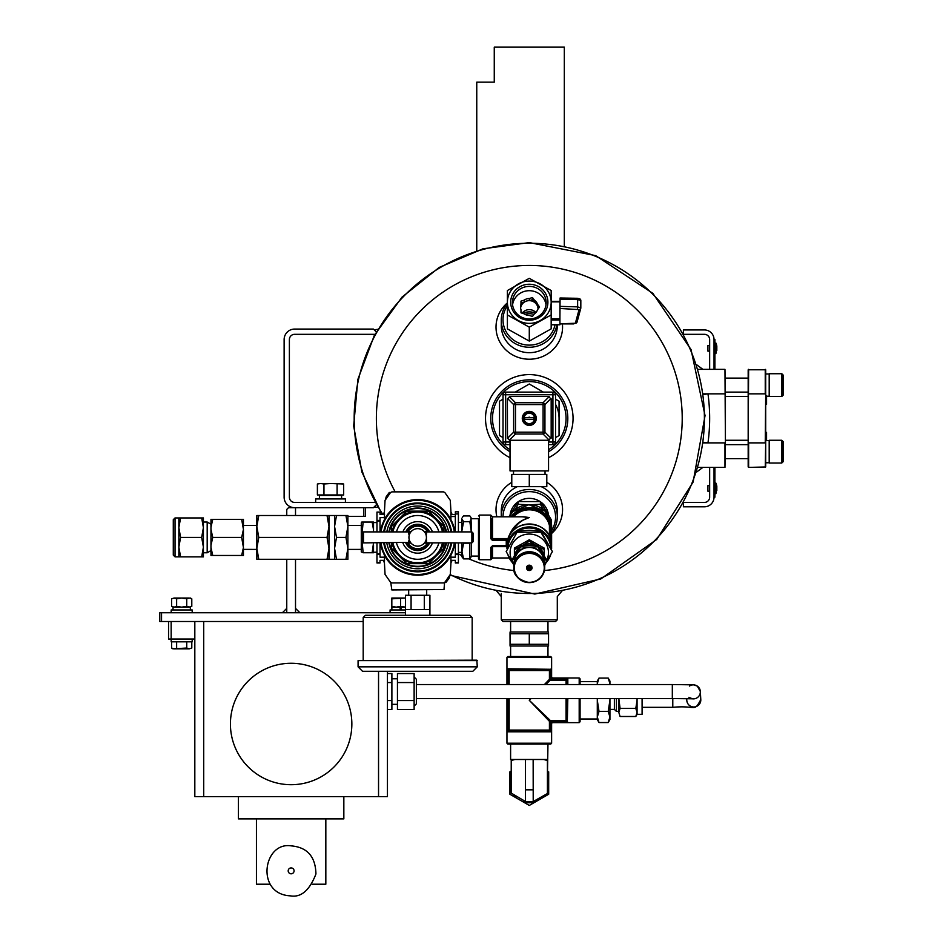 <?xml version="1.0" encoding="UTF-8"?>
<svg xmlns="http://www.w3.org/2000/svg" width="943" height="943" viewBox="0 0 943 943"><rect width="100%" height="100%" fill="white"/><g stroke="black" fill="none" stroke-linecap="round" stroke-linejoin="round"><path stroke-width="1.41" d="M284.126 497.173L284.126 339.574L284.126 497.173A10.503 10.503 0 0 0 294.64 507.688L373.44 507.688L365.554 507.688L365.554 516.446L363.809 516.446L363.809 507.688L295.513 507.688L295.513 515.515L295.513 507.688L288.511 507.688L286.755 509.432L286.755 515.515M294.64 502.43A5.257 5.257 0 0 1 289.383 497.173A5.257 5.257 0 0 0 294.64 502.43L374.901 502.43M289.383 497.173L289.383 339.574A5.257 5.257 0 0 1 294.64 334.317L374.901 334.317M373.44 507.688L376.257 504.87L374.171 506.945L377.719 507.405M289.383 339.574A5.257 5.257 0 0 1 294.64 334.317M377.719 329.343L374.171 329.802L376.257 331.889L373.44 329.072L294.64 329.072A10.503 10.503 0 0 0 284.126 339.574M557.301 619.763L555.557 621.508L503.02 621.508L501.275 619.763L557.301 619.763L557.301 596.554L562.558 590.306M540.08 501.546A19.308 18.648 180 0 0 529.282 498.364A19.308 18.648 180 0 0 518.497 501.546M517.931 501.924A19.308 18.648 180 0 0 510.139 514.654M548.437 514.654A19.308 18.648 180 0 0 540.645 501.924M551.62 530.367A26.263 25.367 180 0 0 552.233 504.658A26.263 25.367 180 0 0 529.282 491.633A26.263 25.367 180 0 0 503.02 516.823M551.62 532.901A28.019 27.064 180 0 0 557.301 516.552A28.019 27.064 180 0 0 529.282 489.488A28.019 27.064 180 0 0 501.275 516.552A28.019 27.064 180 0 0 501.275 516.823M548.555 449.705A36.777 36.777 0 0 0 557.242 394.48A36.777 36.777 0 0 0 501.334 394.48A36.777 36.777 0 0 0 510.022 449.705M555.557 404.37A29.775 29.775 0 0 1 559.058 418.374M548.555 451.744A38.522 38.522 0 0 0 558.798 393.608A38.522 38.522 0 0 0 499.778 393.608A38.522 38.522 0 0 0 510.022 451.744M382.893 514.465A175.115 175.115 0 0 1 529.282 243.259A175.115 175.115 0 0 1 699.612 459.041A175.115 175.115 0 0 1 450.188 574.605M548.555 457.685A43.779 43.779 0 0 0 522.67 375.102A43.779 43.779 0 0 0 510.022 457.685M497.68 590.601L496.018 590.306L501.275 596.554M507.393 302.892A33.264 32.133 0 0 0 498.14 338.384A33.264 32.133 0 0 0 529.282 359.224A33.264 32.133 0 0 0 562.393 323.909M507.393 303.304A28.019 27.064 0 0 0 501.275 320.196L501.275 325.618A28.019 27.064 0 0 0 529.282 352.682A28.019 27.064 0 0 0 557.301 325.618L557.301 324.781M551.62 533.479A33.264 32.133 180 0 0 546.799 482.333M511.778 482.333A33.264 32.133 180 0 0 496.855 516.823M557.301 516.552L557.301 511.141A28.019 27.064 180 0 0 541.258 486.671M517.318 486.671A28.019 27.064 180 0 0 501.275 511.141L501.275 516.552M535.412 313.029A16.573 16.007 0 0 0 522.505 313.312M507.393 305.721A26.263 25.367 0 0 0 506.143 331.747A26.263 25.367 0 0 0 529.282 345.114A26.263 25.367 0 0 0 555.038 324.781M501.275 320.196A28.019 27.064 0 0 0 529.282 347.26A28.019 27.064 0 0 0 556.9 324.781M534.009 314.373A16.573 16.007 0 0 0 524.874 314.29M709.655 351.138L707.91 351.138L707.91 345.539L709.655 345.539M715.902 353.637L716.81 346.069A13.226 13.226 0 0 0 715.902 343.04L715.902 353.637M714.912 491.928L714.912 497.173L714.028 497.173L714.028 491.928L714.912 491.928L714.912 467.41M714.912 369.35L714.912 339.574L714.028 339.574A9.63 9.63 0 0 0 704.397 329.944L683.392 329.944L683.392 333.798M714.912 344.832L714.028 344.832L714.028 339.574L714.028 369.35M703.431 394.48L707.981 393.856A180.372 180.372 0 0 1 707.981 442.892L703.431 442.267M703.348 442.892L724.967 442.892L724.967 467.41L698.091 467.41L702.865 467.41L696.7 471.983M703.348 393.856L725.415 393.856L725.415 442.892L724.967 369.35L698.091 369.35L702.865 369.35L696.7 364.776M725.415 393.856L724.967 369.35M724.967 467.41L725.415 442.892M725.415 440.263L748.176 440.263M725.415 396.484L748.176 396.484M748.176 466.962L748.176 369.786L765.692 369.786L765.692 466.962L748.624 467.41L748.624 442.892L765.245 442.892L765.692 393.856M748.624 369.35L748.176 442.892M765.692 400.975L766.565 400.975L766.565 404.37L765.692 404.37M766.565 440.522L766.565 432.389L765.692 432.389M765.692 442.892L765.245 467.41M765.245 369.35L765.245 393.856L748.176 393.856M766.565 400.975L766.565 399.584L765.692 399.584M766.565 399.584L766.565 397.592L765.692 397.592M766.565 397.592L766.565 395.53M769.193 385.109L769.193 373.723L781.806 373.723L781.806 396.484L769.193 396.484L769.193 385.109M781.806 396.484L783.209 395.082L783.209 375.125L781.806 373.723M769.193 451.65L769.193 440.263L781.806 440.263L781.806 463.025L769.193 463.025L769.193 451.65M781.806 463.025L783.209 461.634L783.209 441.666L781.806 440.263M709.655 491.22L707.91 491.22L707.91 485.621L709.655 485.621M715.902 493.719L716.81 486.164A13.226 13.226 0 0 0 715.902 483.122L715.902 493.719L715.501 482.863L714.912 493.543L715.902 493.719M683.675 502.43L704.397 502.43A5.257 5.257 0 0 0 709.655 497.173L709.655 467.41M709.655 369.35L709.655 339.574A5.257 5.257 0 0 0 704.397 334.317L683.675 334.317M714.028 467.41L714.028 497.173A9.63 9.63 0 0 1 704.397 506.804L683.392 506.804L683.392 502.949M548.555 440.263L510.022 440.263L507.487 438.318L507.393 399.113L510.022 396.484L548.555 396.484L551.172 399.113L551.172 437.635L548.555 440.263L548.555 470.911L510.022 470.911L510.022 440.263M533.773 419.246L530.084 419.246A1.191 1.191 0 0 1 528.481 419.246L533.773 419.246A4.574 4.574 0 0 0 533.773 417.501L528.481 417.501A1.191 1.191 0 0 1 530.084 417.501L533.773 417.501M536.296 418.374A7.002 7.002 0 0 1 525.781 424.444A7.002 7.002 0 0 1 525.781 412.315A7.002 7.002 0 0 1 536.296 418.374M515.243 392.111L529.282 384.001L543.333 392.111M555.557 399.172L559.058 401.188L559.058 435.56L555.557 437.587M503.02 437.587L499.519 435.56L499.519 401.188L503.02 399.172M548.555 444.648L552.928 444.648A2.629 2.629 0 0 0 555.557 442.019L555.557 394.74A2.629 2.629 0 0 0 552.928 392.111L505.648 392.111A2.629 2.629 0 0 0 503.02 394.74L503.02 442.019A2.629 2.629 0 0 0 505.648 444.648L510.022 444.648M545.042 474.412L545.042 470.911M529.282 486.671L546.799 486.671L546.799 474.412L511.778 474.412L511.778 486.671L529.282 486.671L529.282 474.412M535.836 418.374A6.542 6.542 0 0 1 526.017 424.044A6.542 6.542 0 0 1 526.017 412.704A6.542 6.542 0 0 1 535.836 418.374M534.54 418.374A5.257 5.257 0 0 1 528.787 423.607A5.257 5.257 0 0 1 524.131 417.372A5.257 5.257 0 0 1 534.54 418.374M524.791 417.501L528.481 417.501L524.791 417.501A4.574 4.574 0 0 0 524.791 419.246L528.481 419.246L524.791 419.246M549.227 440.181L543.085 434.028L543.085 432.177L515.491 432.177L515.491 404.582L543.085 404.582L543.085 432.177L544.936 432.177L544.936 404.582A2.629 1.521 -135 0 0 543.085 402.72L515.491 402.72A2.629 1.521 135 0 0 513.629 404.582L513.629 432.177A2.629 1.521 45 0 0 515.491 434.028L543.085 434.028A2.629 1.521 -45 0 0 544.936 432.177L551.089 438.318M551.172 324.722L559.93 324.722L559.93 320.007L551.172 320.007M551.172 301.406L559.93 301.347L559.93 320.007M559.93 316.483L560.071 299.296L577.635 299.591L577.505 298.294L560.071 298L560.071 299.296M534.41 300.133A8.758 8.452 180 0 1 537.628 304.4L539.573 306.994L537.628 309.575A8.758 8.452 180 0 1 534.41 313.842L532.465 316.435L529.318 315.445A8.758 8.452 180 0 1 524.119 313.819L520.972 312.828L520.972 309.634A8.758 8.452 180 0 1 520.972 304.353L520.972 301.147L524.119 300.169A8.758 8.452 180 0 1 529.318 298.53L529.318 300.617L532.465 299.626L532.465 297.54L534.41 300.133L534.41 302.208A8.758 8.452 180 0 1 537.628 306.487L538.783 308.031M537.628 304.4L537.628 306.487M524.119 300.169L524.119 302.243A8.758 8.452 180 0 1 529.318 300.617M520.972 304.353L520.972 306.428A8.758 8.452 180 0 0 520.595 308.031A8.758 8.452 180 0 1 538.04 309.021M521.538 313.005A8.758 8.452 180 0 1 520.972 311.709M535.895 312.546A8.758 8.452 0 0 0 522.151 313.194M546.009 304.837A16.868 16.29 0 0 0 512.568 304.837M532.465 297.54L529.318 298.53M551.172 290.527L529.282 278.326L507.393 290.527L507.393 314.938L529.282 327.15L551.172 314.938L551.172 302.231A21.889 21.147 180 0 1 540.233 320.537A21.889 21.147 180 0 1 518.344 320.537A21.889 21.147 180 0 1 507.393 302.231A21.889 21.147 180 0 1 518.344 283.914A21.889 21.147 180 0 1 540.233 283.914A21.889 21.147 180 0 1 551.172 302.231L551.172 290.527M507.393 314.938L507.393 328.883L529.282 341.095L551.172 328.883L551.172 314.938M529.282 341.095L529.282 327.15M547.907 302.231A18.612 17.988 180 0 1 519.982 317.803A18.612 17.988 180 0 1 519.982 286.66A18.612 17.988 180 0 1 547.907 302.231M546.15 302.679A16.868 16.29 180 0 1 529.282 318.97A16.868 16.29 180 0 1 512.426 302.679A16.868 16.29 180 0 1 529.282 286.389A16.868 16.29 180 0 1 546.15 302.679M520.972 303.233L524.119 302.243M532.465 299.626L534.41 302.208M580.817 307.795L580.829 300.393L577.635 299.591L577.635 306.876L580.817 307.972A1.756 1.65 -164.9 0 1 579.073 309.599L575.371 323.249A1.756 1.65 -164.9 0 0 577.069 322.046L573.603 323.909L559.93 323.909M577.116 321.634A1.756 1.65 -164.9 0 1 577.069 322.046L580.758 308.396L580.829 300.381L577.505 298.294L560.071 298M580.805 300.298A1.756 1.709 24.2 0 0 579.073 298.695L577.54 298.33M551.136 541.129L551.148 524.838L550.288 525.239L550.582 539.054M507.216 542.178A0.872 0.849 180 0 0 507.134 542.461L507.44 541.129M507.876 539.455L492.517 539.455L506.261 539.526L507.134 540.716L506.957 543.569M508.489 537.722C511.743 527.526 518.674 520.795 529.282 517.53L523.895 516.823L492.517 516.823L492.517 538.559L508.171 538.559M511.071 533.066L513.782 528.528L518.65 523.259L523 520.171L529.282 517.53L522.257 516.823M492.517 545.773L490.761 547.459L492.517 546.292L506.261 546.327L492.517 545.773L506.261 545.773L507.405 546.469M491.633 518.721L491.633 538.606L490.761 538.653L492.517 540.492L506.261 540.492L506.261 545.773M471.5 518.721L478.502 518.721L478.502 558.857L478.502 556.087L471.5 556.087M550.571 541.754L551.396 542.343L551.148 541.152A22.326 21.571 180 0 0 529.282 523.99A22.326 21.571 180 0 0 507.428 541.152L507.181 542.343L508.006 541.754M492.517 540.492L491.633 538.606A0.872 0.849 180 0 0 492.517 539.455L492.517 538.559L491.633 538.606M507.134 542.461L507.134 540.716A0.872 0.849 0 0 1 507.711 540.033M506.957 546.669L492.517 546.669L491.633 547.07L491.633 558.857L490.761 559.729L479.386 559.729L478.502 558.857M471.5 531.911L470.981 517.471L469.838 515.927L463.567 515.927L462.235 517.471M458.404 552.409L461.846 552.409L463.567 543.156L469.838 543.156L469.838 558.869L471.5 556.299L471.5 542.897M471.323 531.911L469.838 521.679L471.323 518.803L470.981 517.471M461.846 531.911L461.846 518.803L463.567 521.679L461.893 530.815M461.846 551.018L463.567 558.869L461.846 556.653L461.846 542.897M469.838 521.679L463.567 521.679M469.838 558.869L463.567 558.869M451.108 529.212L451.155 530.65A34.148 34.148 0 0 0 384.214 530.65L384.261 529.212M384.261 545.584L384.214 544.146A34.148 34.148 0 0 0 451.155 544.146L449.493 549.816L445.815 556.759L436.208 566.401M450.813 560.342L455.339 560.342L455.339 562.971L458.404 562.971L458.404 542.897M450.872 557.183L455.339 557.183L455.339 554.555L458.404 554.555M450.813 514.465L455.339 514.465M451.155 544.146L451.108 545.584M383.247 560.342A55.507 55.507 0 0 0 384.426 562.794L385.05 574.405L390.532 582.279L391.899 582.927L443.469 582.927L444.837 582.279L450.318 574.405L450.943 562.794A55.507 55.507 0 0 0 452.121 560.342M452.121 514.465A55.507 55.507 0 0 0 450.943 512.014L450.318 500.403L444.837 492.529L443.469 491.869L391.899 491.869L390.532 492.529L385.05 500.403L384.426 512.014A55.507 55.507 0 0 0 383.247 514.465M455.339 531.911L455.339 511.837L458.404 511.837L458.404 531.911M455.339 542.897L455.339 554.555M384.555 514.465L380.029 514.465L380.029 512.096L376.964 512.096L376.964 531.911M384.496 517.613L380.029 517.613L380.029 531.911M384.555 560.342L380.029 560.342L380.029 562.971L376.964 562.971L376.964 542.897M384.496 557.183L380.029 557.183L380.029 554.378L376.964 554.378M380.029 512.096L376.964 512.096M380.029 542.897L380.029 554.378M454.939 531.911A37.649 37.649 0 0 0 453.394 525.475L453.3 525.18A37.661 37.661 0 0 0 450.907 519.676L450.907 519.357A37.803 37.803 0 0 0 384.461 519.357L384.461 519.676A37.661 37.661 0 0 0 382.068 525.18L381.974 525.475A37.649 37.649 0 0 0 380.43 531.911M380.43 542.897A37.649 37.649 0 0 0 381.974 549.333L382.068 549.616A37.661 37.661 0 0 0 384.461 555.121L384.461 555.439A37.803 37.803 0 0 0 450.907 555.439L450.907 555.121A37.661 37.661 0 0 0 453.3 549.616L453.394 549.333A37.649 37.649 0 0 0 454.939 542.897M450.943 562.794L450.907 555.439M451.65 531.911A34.408 34.408 0 0 0 383.718 531.911M383.718 542.897A34.408 34.408 0 0 0 451.65 542.897M384.426 512.014L384.461 519.357M450.907 519.357L450.943 512.014M443.469 582.927L444.601 582.515L443.469 582.927M384.461 555.439L384.426 562.794M450.106 574.747L449.139 578.118L446.051 582.361L445.072 581.972M385.263 500.061L386.229 496.69L389.318 492.435L390.296 492.835M391.38 589.54L443.988 589.54L391.816 589.941L390.767 582.515M417.69 546.162A8.758 8.758 0 0 0 426.436 537.404A8.758 8.758 0 0 0 417.69 528.646A8.758 8.758 0 0 0 408.932 537.404A8.758 8.758 0 0 0 417.69 546.162M410.464 532.441L408.802 532.441L410.288 532.712M409.191 535.294L408.802 534.033L409.604 534.033M408.944 536.968L409.109 535.636M409.121 539.231L408.932 537.404M409.604 540.763L408.802 540.763L409.333 540.021M410.288 542.084L408.802 542.355L410.37 542.225M426.295 538.972L426.566 540.268L425.953 540.268M426.436 537.262L426.342 538.677M426.118 535.046L426.425 536.968M425.764 534.033L426.566 534.033L426.036 534.775M424.904 532.441L426.566 532.441L425.081 532.712M425.081 542.084L426.566 542.355L424.998 542.225M471.877 531.911L473.28 533.314L473.28 541.494L471.877 542.897L471.877 531.911L426.566 531.911M471.877 542.897L424.539 542.85M425.116 532.771L426.566 532.771L425.281 533.043M425.34 533.149L426.566 533.149L425.482 533.42M425.552 533.573L426.566 533.573L425.682 533.832M425.764 540.763L426.566 540.763L425.871 540.516M425.552 541.235L426.566 541.235L425.682 540.976M425.34 541.659L426.566 541.659L425.482 541.388M425.116 542.036L426.566 542.036L425.281 541.765M391.416 542.897L391.416 547.647A28.196 28.196 0 0 0 391.864 548.732L392.276 549.144M391.993 542.897A26.263 26.263 0 0 0 399.113 555.969L391.864 548.732M391.993 531.911A26.263 26.263 0 0 1 399.113 518.827L406.35 511.589A28.196 28.196 0 0 1 407.447 511.13L417.69 511.13A26.263 26.263 0 0 0 399.113 518.827L391.864 526.064A28.196 28.196 0 0 0 391.416 527.161L391.416 531.911M417.69 511.13L427.922 511.13A28.196 28.196 0 0 1 429.018 511.589L436.255 518.827A26.263 26.263 0 0 0 417.69 511.13M443.375 531.911A26.263 26.263 0 0 0 436.255 518.827L443.092 525.664M443.505 526.064A28.196 28.196 0 0 1 443.953 527.161L443.953 531.911M443.953 542.897L443.953 547.647A28.196 28.196 0 0 1 443.505 548.732L436.255 555.969A26.263 26.263 0 0 0 443.375 542.897M429.018 563.219A28.196 28.196 0 0 1 427.922 563.666L407.447 563.666A28.196 28.196 0 0 1 406.35 563.219L399.113 555.969A26.263 26.263 0 0 0 436.255 555.969L429.419 562.806M411.808 548.649A12.695 12.695 0 0 0 423.56 548.649M424.491 548.119A12.695 12.695 0 0 0 429.136 542.897M429.136 531.911A12.695 12.695 0 0 0 424.491 526.677M423.56 526.147A12.695 12.695 0 0 0 411.808 526.147M410.877 526.677A12.695 12.695 0 0 0 406.233 531.911M406.233 542.897A12.695 12.695 0 0 0 410.877 548.119M405.749 542.897A13.131 13.131 0 0 0 429.619 542.897M429.619 531.911A13.131 13.131 0 0 0 405.749 531.911M392.889 542.897A25.39 25.39 0 0 0 442.479 542.897M442.479 531.911A25.39 25.39 0 0 0 392.889 531.911M421.191 562.547L414.177 562.547M388.87 542.897A29.327 29.327 0 0 0 446.499 542.897M446.499 531.911A29.327 29.327 0 0 0 388.87 531.911M386.783 542.897A31.39 31.39 0 0 0 448.585 542.897M448.585 531.911A31.39 31.39 0 0 0 386.783 531.911M383.978 542.897A34.148 34.148 0 0 0 451.391 542.897M451.391 531.911A34.148 34.148 0 0 0 383.978 531.911M407.859 531.911L411.183 526.147L424.185 526.147L427.509 531.911M427.509 542.897L424.185 548.649L411.183 548.649L407.859 542.897M417.242 526.147A11.257 11.257 0 0 0 408.166 531.392M427.203 531.392A11.257 11.257 0 0 0 418.126 526.147M418.126 548.649A11.257 11.257 0 0 0 427.203 543.416M408.166 543.416A11.257 11.257 0 0 0 417.242 548.649M362.088 541.494L362.088 533.314L363.491 531.911L363.491 542.897L362.088 541.494L363.138 552.751L372.155 552.751L373.522 542.897M409.686 533.832L408.802 533.573L409.816 533.573M409.887 533.42L408.802 533.149L410.028 533.149M410.087 533.043L408.802 532.771L410.252 532.771M408.802 542.355L363.491 542.897M410.087 541.765L408.802 542.036L410.252 542.036M409.887 541.388L408.802 541.659L410.028 541.659M409.686 540.976L408.802 541.235L409.816 541.235M408.802 542.638L410.665 542.638M410.959 543.003L408.802 543.003L410.83 542.85M408.802 543.003L411.03 543.097M408.802 543.097L411.065 543.133M411.065 531.675L408.802 531.675L408.802 532.441M408.802 531.711L411.03 531.711M408.802 531.805L410.959 531.805M408.802 531.958L410.83 531.958M408.802 532.17L410.665 532.17M426.566 542.355L424.704 542.638M426.566 542.638L424.409 543.003M426.566 543.003L424.338 543.097M426.566 543.097L424.303 543.133M424.303 531.675L426.566 531.675L426.566 532.441M426.566 531.711L424.338 531.711M426.566 531.805L424.409 531.805M426.566 531.958L424.539 531.958M426.566 532.17L424.704 532.17M426.472 570.668L425.364 570.668M435.489 615.284L399.879 615.284M424.291 609.508L424.291 595.269L429.914 595.269L429.914 609.508L405.455 609.508L405.455 614.848M424.291 595.269L411.077 595.269L411.077 609.508M411.077 595.269L405.455 595.269L405.455 609.508M408.673 589.941L408.673 595.269M444.589 615.284L390.779 615.284M363.196 617.512L472.172 617.512L469.944 615.284L365.424 615.284L363.196 617.512L363.196 660.171M358.081 660.607L476.84 660.171L477.288 666.842L358.081 666.842L358.081 660.607L477.288 660.607M358.081 666.842L362.525 671.286L472.844 671.286L477.288 666.842M517.731 532.229L540.846 532.229L552.398 551.561L540.846 531.098L529.282 530.296L517.731 531.098L506.179 551.561L517.731 531.098M552.398 551.561L544.63 565.246M514.065 565.435L506.179 551.561M540.846 532.229L540.846 531.098M546.48 560.79A19.178 18.53 180 0 0 529.282 534.056A19.178 18.53 180 0 0 512.096 560.79M527.031 566.307A4.727 4.562 180 0 0 531.546 566.307M514.748 561.686L514.748 561.521A14.546 14.051 0 0 1 529.282 547.47A14.546 14.051 0 0 1 543.828 561.521L543.828 561.686M529.282 565.175A2.77 2.676 180 0 0 526.524 567.851A2.77 2.676 180 0 0 529.282 570.527A2.77 2.676 180 0 0 532.052 567.851A2.77 2.676 180 0 0 529.282 565.175M514.406 558.221L514.406 549.569L519.617 546.975M544.17 558.221L544.17 548.083L529.282 539.785L514.406 548.083L514.406 549.569M529.282 539.785L529.282 541.27L535.27 544.936M538.96 546.975L544.17 549.569M522.905 545.16L529.282 541.27M514.159 564.881L512.096 559.694L520.689 545.313L520.689 546.799L529.282 547.14A14.888 14.381 180 0 0 516.399 554.331L520.689 546.799M537.887 545.313L537.887 546.799L546.48 561.179L546.48 559.694L537.887 545.313L520.689 545.313M546.48 561.179L544.559 564.609M537.887 546.799L529.282 547.14A14.888 14.381 180 0 1 544.135 562.594M512.096 561.179L516.399 554.331A14.888 14.381 180 0 0 514.442 562.594M539.408 547.683A14.888 14.381 0 0 1 543.757 554.849M523.07 545.16A14.888 14.381 0 0 1 535.506 545.16M514.819 554.849A14.888 14.381 0 0 1 519.169 547.683M526.536 567.556A2.77 2.676 180 0 0 532.041 567.556M525.428 759.492L533.149 759.492L533.208 801.526L525.499 801.526L525.428 759.492L510.611 759.492L510.611 744.086L507.841 744.086L550.736 744.086L551.62 743.214L506.957 743.214L507.841 744.086M547.423 793.523L547.494 772.694L547.423 793.523L533.231 801.526L547.423 793.523L533.231 801.526L547.423 793.523L547.494 772.694L547.423 793.523L547.423 759.492L533.149 759.492M543.486 759.492L547.423 760.447L547.447 759.492L547.494 760.506M511.259 759.492L511.224 760.423L515.09 759.492M511.224 759.492L511.224 793.087L512.143 793.629L511.224 793.157L525.499 801.526M547.966 744.086L547.494 772.694M547.47 777.28L547.435 787.311L547.47 777.28M548.685 771.845L548.685 794.242L529.282 805.44L509.892 794.242L509.892 771.845L511.224 771.079M509.892 779.448A19.72 19.72 0 0 1 511.224 775.134M516.469 798.037A19.72 19.72 0 0 1 513.039 794.218M511.224 790.953A19.72 19.72 0 0 1 509.892 786.651M535.872 801.644A19.72 19.72 0 0 1 522.705 801.644M545.101 794.831A19.72 19.72 0 0 1 542.107 798.037M161.548 621.508L159.791 621.508L159.791 612.75L161.548 612.75L161.548 621.508L363.196 621.508M405.455 612.75L161.548 612.75M286.755 559.293L286.755 612.75L299.886 612.75L295.513 608.376L295.513 612.75L295.513 559.293M347.896 516.446L363.809 516.446M286.755 608.376L286.755 612.75L282.381 612.75L286.755 608.376M194.824 621.508L194.824 796.623L387.443 796.623L387.443 671.286M194.824 639.024L168.549 639.024L168.549 621.508M312.274 884.204L325.83 884.204L325.83 818.866M256.437 818.866L256.437 884.204L269.993 884.204M238.426 796.623L238.426 818.866L343.841 818.866L343.841 796.623M230.422 723.988A60.717 60.717 0 0 1 321.492 671.404A60.717 60.717 0 0 1 321.492 776.572A60.717 60.717 0 0 1 230.422 723.988M387.443 700.555L391.887 700.555L391.887 709.56L387.443 709.56M391.887 700.555L391.887 682.555L387.443 682.555M391.887 682.555L391.887 673.55L387.443 673.55M397.451 678.771L391.887 678.771M397.451 700.555L414.13 700.555L414.13 709.56L397.451 709.56L397.451 673.55L414.13 673.55L414.13 682.555L397.451 682.555M414.13 700.555L414.13 682.555M416.358 691.549L416.358 679.231L416.358 684.547L672.324 684.547L672.324 698.563L416.358 698.563L416.358 703.879L416.358 691.549M191.794 648.041L189.272 648.831L191.794 648.041L191.794 641.818M174.101 648.831L189.272 648.831L186.738 648.041L172.934 648.831L171.579 648.041L174.101 648.831L171.579 648.041L171.579 641.818M176.636 648.041L176.636 641.818M186.738 648.041L186.738 641.818M192.195 639.024L192.195 641.818L171.178 641.818L171.143 621.508M192.195 612.75L192.195 609.956L171.178 609.956L171.178 612.75M173.017 609.956L173.017 607.151L173.029 609.956L173.029 607.151L174.101 607.151L171.579 606.373L174.101 607.151L171.579 606.373L171.579 598.829L174.101 598.039L171.579 598.829M190.356 609.956L190.356 607.151L186.738 606.373L181.681 607.151L176.636 606.373L174.101 607.151L189.272 607.151L191.794 606.373L191.794 598.829L189.272 598.039L174.101 598.039L176.636 598.829L176.636 606.373M190.439 598.039L191.794 598.829L190.439 598.039M186.738 606.373L186.738 598.829L181.681 598.039L176.636 598.829M186.738 598.829L189.272 598.039M191.794 606.373L189.272 607.151M404.747 598.039L396.414 598.039M405.455 609.956L390.072 609.956L390.072 612.75M400.162 609.956L400.162 607.151M400.999 609.956L400.999 607.151M396.201 598.039L391.828 598.039L391.828 598.829L405.455 598.039M405.455 607.151L400.575 606.373L400.575 598.829M391.828 606.373L391.828 607.151L396.201 607.151L391.828 606.373L391.828 598.829M400.575 606.373L396.201 607.151L404.96 607.151M391.911 609.956L391.828 607.151M345.421 502.43L345.421 498.93L315.646 498.93L315.646 502.43M341.614 495.429L341.614 498.93L341.614 495.429M317.39 494.957L343.676 494.957L317.39 494.957L317.39 483.995L320.679 483.523L330.533 483.523L323.956 483.995L323.956 494.957M340.388 483.523L330.533 483.523L343.676 483.995L340.388 483.523L343.676 483.995L343.676 494.957L340.388 495.429L343.676 494.957M323.956 483.995L320.679 483.523M337.099 483.995L337.099 494.957M320.679 495.429L340.388 495.429M508.902 516.823L518.167 501.57L540.41 501.57L551.525 520.182L551.525 522.894M540.41 501.57L540.41 504.293L543.321 509.503M518.167 501.57L518.167 504.293L528.08 504.729M530.485 504.729L540.41 504.293M518.167 504.293L515.255 509.503M548.508 632.01L510.069 632.01L510.022 633.767L548.555 633.767L548.508 632.01M529.282 633.767L529.282 644.281L548.555 644.281L548.555 646.002L510.069 646.026L510.022 633.767M548.555 644.281L548.555 633.767M529.282 644.281L510.022 644.281M510.611 621.508L510.611 632.01M510.611 646.026L510.611 656.528M507.134 698.563L507.204 731.332M508.289 684.547L508.289 670.544L509.149 670.544A0.872 0.86 90 0 0 508.289 669.671L507.994 670.544L508.289 669.671A0.872 0.86 -90 0 1 507.428 668.787L507.134 670.544L507.428 668.787L551.372 669.294M566.059 678.158L552.315 678.158L550.582 677.286L551.148 668.787A0.872 0.86 90 0 1 550.288 669.671L550.288 679.314L566.932 679.314A0.872 0.86 -0 0 1 567.816 678.453L552.315 679.019L552.492 677.982L579.191 677.982L580.075 678.866L580.075 684.547M551.443 670.544L551.443 677.286L552.492 677.982M566.059 722.468L567.816 722.173A0.872 0.86 180 0 1 566.932 721.312L566.059 722.468L552.315 722.468L551.62 723.517L552.315 721.607L550.582 723.34L551.443 723.34L551.443 730.082L550.288 730.955L508.289 730.955L507.994 698.563M566.059 698.563L566.059 721.312L566.932 721.312A0.872 0.86 0 0 0 566.059 720.452L550.288 720.452L529.282 700.307L549.427 721.312L549.427 730.082A0.872 0.86 -90 0 0 550.288 730.955A0.872 0.86 90 0 1 551.148 731.827L551.443 730.082M530.968 698.563L529.282 700.307L531.109 698.563M545.726 684.547L550.288 680.174L550.288 679.314L549.427 679.314A0.872 0.837 -135 0 0 550.288 680.174L566.059 680.174A0.872 0.86 180 0 0 566.932 679.314L566.059 679.314L566.059 684.547M544.406 684.547L549.427 679.314L549.427 670.544L550.288 670.544L550.288 669.671A0.872 0.86 -90 0 0 549.427 670.544L509.149 670.544L509.149 684.547M506.957 657.412L551.62 657.412L550.736 656.528L507.841 656.528L506.957 657.412L506.957 684.547M567.816 698.563L567.309 722.397M552.492 722.644L579.191 722.644L580.075 721.76L580.075 698.563M550.288 720.452A0.872 0.837 -45 0 0 549.427 721.312L550.288 721.312L550.288 720.452M509.149 670.544A0.872 0.86 90 0 0 508.289 669.671L550.288 669.671M551.148 731.827L507.428 731.827A0.872 0.86 -90 0 1 508.289 730.955A0.872 0.86 90 0 0 509.149 730.082L507.134 730.082M566.932 721.312L566.932 698.563M566.932 684.547L566.932 679.314M620.081 716.491L618.82 712.448L620.081 716.491L635.806 716.491L637.067 712.448L635.806 708.405L620.081 708.405L618.82 698.563M619.834 684.547L636.053 684.547M642.089 698.563L642.089 714.322L637.067 714.322L637.067 700.307L635.806 708.405M618.82 700.307L618.82 712.448L620.081 708.405M597.296 684.547L597.296 681.058L599.017 678.076L597.296 683.628L599.017 678.076L608.211 678.076L609.932 683.628L608.211 678.076L609.932 681.058L609.932 684.547M609.932 698.563L609.932 719.568L608.211 722.55L609.932 716.986L608.211 711.435L599.017 711.435L597.296 700.307L597.296 716.986L599.017 711.435M609.932 700.307L608.211 711.435M599.017 722.55L597.296 716.986L597.296 719.568L599.017 722.55L608.211 722.55M597.296 698.563L597.296 700.307M580.075 681.636L597.296 681.636M642.089 714.322L642.395 698.563L642.395 709.631M637.067 700.307L637.067 698.563M616.427 698.563L616.427 711.435L618.82 711.435M614.376 698.563L614.376 709.384L616.427 711.435M363.138 552.751L361.287 551.914L361.287 522.894L361.77 522.057L372.155 522.057L373.522 529.73L373.522 522.54L376.964 522.599M373.522 531.911L373.522 522.057L372.155 522.057M363.138 522.057L362.088 533.314M373.404 542.897L373.522 552.268L376.964 552.209M373.522 545.078L373.522 552.751L372.155 552.751M203.405 552.763L207.189 552.763L207.189 522.033L203.405 522.033L203.405 527.667L203.405 517.943L180.596 517.943L178.852 527.667L180.596 537.404L201.672 537.404L203.405 527.667L201.672 517.943M243.435 547.518L243.435 555.462L241.656 555.462L243.435 547.518L241.656 537.404L212.741 537.404L210.973 545.337L210.973 519.345L212.741 519.345L210.973 527.278M241.656 537.404L243.435 529.459L241.656 519.345L212.741 519.345M210.973 529.459L212.741 537.404M241.656 519.345L243.435 519.345L243.435 527.278M241.656 555.462L210.973 555.462L210.973 545.337M210.973 547.518L212.741 555.462M243.435 545.337L243.435 529.459M175.044 517.943L175.044 556.865L173.288 555.109L173.288 519.687L175.044 517.943L180.596 517.943M180.596 537.404L178.852 547.129L180.596 556.865L203.405 556.865L203.405 527.667M180.596 556.865L178.852 556.865L178.852 517.943M201.672 556.865L203.405 547.129L201.672 537.404M327.032 515.515L258.783 515.515L256.838 526.453L258.783 537.404L256.838 548.343L258.783 559.293L327.032 559.293L328.989 548.343L327.032 537.404L328.989 526.453L327.032 515.515L328.989 515.515L328.989 559.293L327.032 559.293M258.783 537.404L327.032 537.404M336.498 537.404L334.553 548.343L334.553 515.515L336.498 515.515L334.553 526.453L336.498 537.404L345.94 537.404L347.896 548.343L345.94 559.293L347.896 559.293L347.896 526.453L345.94 537.404M336.498 559.293L334.553 559.293L334.553 548.343L336.498 559.293L345.94 559.293M258.783 559.293L256.838 559.293L256.838 548.343L256.838 549.404L243.435 549.38M258.783 515.515L256.838 515.515L256.838 526.453L256.838 525.392L243.435 525.416M336.498 515.515L347.896 515.515L347.896 526.453L347.896 525.392L361.287 525.416M345.94 515.515L347.896 526.453M256.838 548.343L256.838 526.453M361.287 549.392L347.896 549.415L347.896 548.343M476.757 250.638L476.757 82.159L494.262 82.159L494.262 47.15L564.315 47.15L564.315 246.123M395.188 491.869A152.919 152.919 0 0 1 529.282 265.454A152.919 152.919 0 0 1 682.025 410.794A152.919 152.919 0 0 1 544.429 570.55M514.147 570.55A152.919 152.919 0 0 1 468.907 558.869M461.846 555.627A152.919 152.919 0 0 1 458.404 553.871M548.555 442.019L552.928 442.019L552.928 394.74L505.648 394.74L505.648 442.019L510.022 442.019M509.35 396.579L515.491 402.72L515.491 404.582L513.629 404.582L507.487 398.429M551.089 398.429L544.936 404.582L543.085 404.582L543.085 402.72L549.227 396.579M507.487 438.318L513.629 432.177L515.491 432.177L515.491 434.028L509.35 440.181M503.02 394.74L505.648 394.74L505.648 392.111M505.648 444.648L505.648 442.019L503.02 442.019M552.928 392.111L552.928 394.74L555.557 394.74M555.557 442.019L552.928 442.019L552.928 444.648M559.93 318.769L551.172 318.769M559.93 301.854L551.172 301.854M575.371 323.249L559.93 323.814M579.073 309.599L560.071 308.491M577.481 308.986L577.635 306.876L560.071 306.381M551.62 526.3A22.326 21.571 180 0 0 529.282 504.729A22.326 21.571 180 0 0 509.232 516.823L512.968 511.554L528.87 504.705L545.337 511.283L551.62 526.3L551.62 548.508A22.326 21.571 0 0 1 551.608 548.909L551.62 548.508A22.326 21.571 0 0 0 529.282 526.937A22.326 21.571 0 0 0 506.957 548.508L506.957 543.404M511.035 516.823A22.326 21.571 0 0 1 529.282 507.676A22.326 21.571 0 0 1 551.148 524.838M546.433 562.334L550.571 555.026A22.326 21.571 0 0 1 546.469 562.276M512.096 562.276A22.326 21.571 0 0 1 508.006 555.038L512.143 562.334M492.517 546.292L492.517 557.973L509.22 557.973M549.427 536.249L549.427 525.64A0.872 0.849 180 0 0 550.288 526.312L550.582 526.312A0.872 0.849 0 0 1 551.443 527.054M513.605 516.823A20.581 19.874 0 0 1 534.363 510.434A20.581 19.874 0 0 1 549.427 525.64L550.288 525.239L550.288 538.229M518.108 531.05A21.453 20.722 0 0 1 529.282 528.009A21.453 20.722 0 0 1 540.469 531.05M541.07 531.416A21.453 20.722 0 0 1 550.677 547.152M507.9 547.152A21.453 20.722 0 0 1 517.507 531.416M490.761 538.653L490.761 515.078L479.386 515.078L479.386 559.729M490.761 547.459L490.761 559.729M512.297 516.823A21.453 20.722 0 0 1 534.08 509.279A21.453 20.722 0 0 1 550.288 525.239M450.86 516.528L455.339 516.528M455.339 562.712L458.404 562.712M455.339 553.942L458.404 553.942M455.339 513.935L458.404 513.935M380.029 520.418L376.964 520.418M380.029 562.712L376.964 562.712M380.029 521.043L376.964 521.043M380.029 553.765L376.964 553.765M454.762 531.911A37.484 37.484 0 0 0 380.607 531.911M380.607 542.897A37.484 37.484 0 0 0 454.762 542.897M381.031 542.897A37.06 37.06 0 0 0 454.337 542.897M454.337 531.911A37.06 37.06 0 0 0 381.031 531.911M402.909 542.897A15.76 15.76 0 0 0 432.46 542.897M432.46 531.911A15.76 15.76 0 0 0 402.909 531.911M396.496 542.897A21.889 21.889 0 0 0 438.872 542.897M438.872 531.911A21.889 21.889 0 0 0 396.496 531.911M389.318 542.897A28.891 28.891 0 0 0 446.051 542.897M446.051 531.911A28.891 28.891 0 0 0 389.318 531.911M384.426 542.897A33.712 33.712 0 0 0 450.943 542.897M450.943 531.911A33.712 33.712 0 0 0 384.426 531.911M529.282 582.314A14.97 14.451 0 0 1 516.328 560.625A14.97 14.451 0 0 1 542.249 560.625A14.97 14.451 0 0 1 529.282 582.314M544.689 567.179A15.406 14.888 180 0 0 529.282 551.726A15.406 14.888 180 0 0 513.888 567.179M529.282 582.621A15.406 14.888 0 0 1 513.876 567.733A15.406 14.888 0 0 1 529.282 552.857A15.406 14.888 0 0 1 544.7 567.733A15.406 14.888 0 0 1 529.282 582.621M533.137 789.821L525.404 789.821M203.712 621.508L203.712 796.623M378.544 671.286L378.544 796.623M291.128 867.914A2.947 2.947 0 0 1 294.075 870.86A2.947 2.947 0 0 1 291.128 873.807A2.947 2.947 0 0 1 288.193 870.86A2.947 2.947 0 0 1 291.128 867.914M414.13 705.623L414.13 677.487M552.315 721.607L566.059 721.607L550.288 721.312L550.288 730.082L509.149 730.082L509.149 698.563M550.582 723.34L550.288 730.955M507.994 684.547L507.994 670.544L507.134 670.544L507.134 684.547M579.191 722.644L579.191 698.563M579.191 684.547L579.191 677.982M567.816 684.547L567.816 678.453M550.582 677.286L552.315 679.019M508.289 698.563L508.289 730.955M642.395 707.321L672.783 707.321L672.783 698.563M672.783 707.321C696.818 705.01 693.659 712.767 700.79 699.6A7.002 7.002 176.8 0 1 693.683 706.991A7.002 7.002 176.8 0 1 686.799 700.378L686.704 698.645M689.404 686.08A7.002 7.002 176.8 0 1 700.331 691.49A7.002 7.002 176.8 0 1 692.186 698.787M501.275 593.489L501.275 619.763M382.092 514.465L361.888 472.019L353.672 425.941L357.892 379.345L374.336 335.366L402.036 297.104L439.19 267.447L482.969 248.811L529.282 242.599L595.705 255.636L652.874 293.367L691.054 349.594L705.046 415.615L693.129 482.05L656.741 539.443L600.785 578.955L534.811 594.066L449.964 575.242M716.821 350.525L716.821 346.152L716.821 350.525M769.193 373.982L765.692 373.982M769.193 396.225L765.692 396.225M748.176 378.096L725.415 378.096M748.176 392.111L725.415 392.111M748.176 444.648L725.415 444.648M748.176 458.652L725.415 458.652M769.193 440.522L765.692 440.522M769.193 462.765L765.692 462.765M716.821 490.608L716.821 486.234L716.821 490.608M513.522 474.412L513.522 470.911M559.93 301.347L551.172 301.347M559.93 324.781L551.172 324.781M492.517 516.823L490.761 515.078M551.148 541.141C547.683 518.78 510.894 518.78 507.428 541.141M491.633 547.07L492.517 546.327M492.517 557.973L491.633 558.857M479.386 515.078L478.502 515.951M458.404 522.387L461.846 522.387M443.988 589.54L444.601 582.515M408.802 531.911L363.491 531.911M429.914 609.508L429.914 614.848M426.696 589.941L426.696 595.269M472.172 617.512L472.172 660.171M544.7 567.733L544.7 566.613C545.561 559.505 540.422 554.543 529.282 551.714C518.155 554.543 513.016 559.505 513.876 566.613L513.876 567.733C513.016 574.841 518.155 579.804 529.282 582.644C538.854 581.56 543.993 576.586 544.7 567.733M526.618 567.156L531.993 567.273M526.618 567.969L531.911 568.11M527.243 569.065L531.18 569.207M511.224 793.087L525.522 801.538L511.224 793.087M291.128 845.859C307.277 847.25 315.54 856.633 315.94 873.996C309.528 890.44 301.006 897.736 290.35 895.85C255.364 894.164 263.109 841.498 291.128 845.859M397.451 704.338L391.887 704.338M414.602 677.487L416.358 679.231M414.602 705.623L416.358 703.879M319.418 498.93L319.418 495.429M547.966 513.841L547.966 513.157M510.611 513.841L510.611 513.157M547.966 621.508L547.966 632.01M547.966 646.026L547.966 656.528M506.957 698.563L506.957 743.214M551.62 657.412L551.62 677.109M551.62 723.517L551.62 743.214M580.075 718.99L597.296 718.99M609.932 709.384L614.376 709.384M637.067 714.322L635.806 716.491M175.044 556.865L178.852 556.865M210.973 524.214L207.189 522.033M210.973 550.582L207.189 552.763M334.553 515.515L328.989 515.515M334.553 559.293L328.989 559.293M672.324 684.547L693.588 684.842L697.313 686.103L700.331 691.49L700.79 699.6M688.885 697.29L692.41 698.798L672.324 698.563"/></g></svg>

